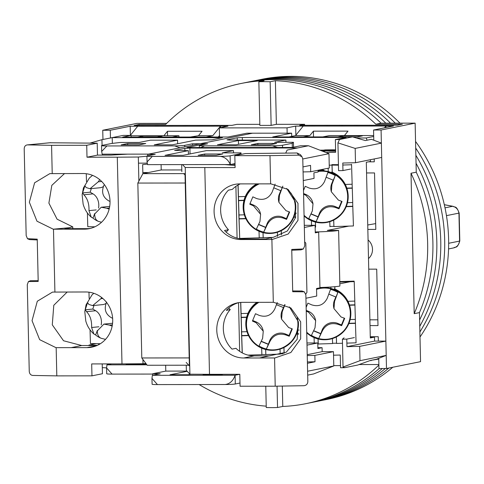 <?xml version="1.0" encoding="UTF-8"?>
<svg xmlns="http://www.w3.org/2000/svg" width="484" height="484" viewBox="0 0 484 484"><rect width="100%" height="100%" fill="white"/><g stroke="black" fill="none" stroke-linecap="round" stroke-linejoin="round"><path stroke-width="0.73" d="M368.076 239.985A11.949 11.259 78.6 0 1 368.499 258.571M378.887 365.075A163.338 153.876 78.6 0 1 305.707 403.704A163.338 153.876 78.6 0 1 282.777 406.445L277.538 407.504A163.338 153.876 78.6 0 1 271.899 407.619A163.338 153.876 78.6 0 1 266.254 407.516L265.77 386.202M379.256 368.524A163.338 153.876 78.6 0 1 310.946 402.646A163.338 153.876 78.6 0 0 379.256 368.524M373.787 140.197L373.557 130.021L381.077 130.014L386.492 368.518L378.966 368.524L378.736 358.354M374.211 158.952L374.277 161.819L368.524 161.825M110.449 137.982L110.273 130.257L102.747 130.263L102.959 139.489M370.272 336.731L378.246 336.725L378.343 341.099M368.741 269.158L376.715 269.146L377.992 325.593L370.024 325.599M366.557 172.957L374.531 172.951L375.808 229.398L367.84 229.404M386.492 368.518L420.554 361.657L419.44 312.616L414.201 313.674L411.013 173.248L416.252 172.189L415.139 123.148L381.077 130.014M102.747 130.263L136.809 123.402L166.678 123.372M130.39 135.32L130.184 126.245L110.273 130.257M373.557 130.021L393.468 126.009L385.948 126.015L385.978 127.516M369.891 319.821L377.865 319.815M375.681 223.614L367.737 224.987M378.875 364.531L359.086 364.549M130.184 126.245L227.976 126.155L219.331 127.897L287.03 127.837L295.676 126.094L385.948 126.015L384.496 127.818M415.139 123.148L381.089 123.184L375.844 124.237L402.379 124.213L397.4 125.217L299.608 125.302L304.587 124.303L276.376 124.328L271.137 125.38L259.854 125.392L258.861 81.778L264.101 80.719A163.338 153.876 78.6 0 0 241.177 83.466L246.417 82.407A163.338 153.876 78.6 0 1 381.089 123.184A163.338 153.876 78.6 0 0 274.985 79.551A163.338 153.876 78.6 0 0 246.417 82.407L250.343 81.615A163.338 153.876 78.6 0 1 278.911 78.759A163.338 153.876 78.6 0 1 385.833 123.178A163.338 153.876 78.6 0 0 278.911 78.759A163.338 153.876 78.6 0 0 250.343 81.615L254.275 80.828A163.338 153.876 78.6 0 1 282.844 77.966A163.338 153.876 78.6 0 1 390.564 123.172A163.338 153.876 78.6 0 0 282.844 77.966A163.338 153.876 78.6 0 0 254.275 80.828L258.208 80.035A163.338 153.876 78.6 0 1 286.776 77.174A163.338 153.876 78.6 0 1 395.283 123.166A163.338 153.876 78.6 0 0 286.776 77.174A163.338 153.876 78.6 0 0 258.208 80.035L262.134 79.243A163.338 153.876 78.6 0 1 290.702 76.381A163.338 153.876 78.6 0 1 399.996 123.166M259.829 124.34L236.882 124.364L231.909 125.368L134.116 125.453L139.096 124.448L165.625 124.424A163.338 153.876 78.6 0 1 241.177 83.466M416.252 172.189A163.338 153.876 78.6 0 1 419.44 312.616A163.338 153.876 78.6 0 0 416.252 172.189M411.013 173.248A163.338 153.876 78.6 0 1 414.201 313.674M220.486 127.667L220.456 126.167L212.772 135.695L205.422 137.178M219.536 137.008L219.331 127.897M287.151 133.167L287.03 127.837M295.881 135.175L295.676 126.094M266.224 406.161A163.338 153.876 78.6 0 1 199.124 384.544M282.777 406.445L282.317 386.075M277.538 407.504L277.054 386.165M137.71 126.239L130.323 135.405M131.085 135.774L163.876 135.744L167.464 131.291L202.064 131.261L198.482 135.714L212.772 135.695M258.861 81.778A163.338 153.876 -101.4 0 1 270.145 81.766L275.39 80.707A163.338 153.876 78.6 0 1 375.844 124.237M139.114 125.447L139.096 124.448M270.145 81.766L271.137 125.38M276.376 124.328L275.39 80.707M304.605 125.302L304.587 124.303M288.954 136.948L295.518 135.623L309.814 135.611L313.396 131.164L348.002 131.128L344.414 135.581L373.678 135.55M295.518 135.623L303.202 126.088M219.5 135.52L218.302 137.008M378.754 359.074L371.355 360.271M371.264 360.58L370.042 360.586M137.752 137.081L142.75 136.077L162.303 136.058L157.064 137.117L138.896 137.129M198.482 135.714L190.049 137.087M172.358 137.051L178.923 135.726L163.876 135.744M167.464 131.291L167.561 135.738M309.814 135.611L303.244 136.936M373.702 136.47L366.213 137.976L356.339 137.988M322.804 136.918L329.368 135.593L344.414 135.581M352.673 136.942L357.162 136.936L362.401 135.877L342.841 135.895L337.85 136.905M313.529 136.924L313.396 131.164M367.072 140.209L366.213 137.976M142.774 137.129L142.75 136.077M178.923 135.726L178.953 137.045M342.866 136.899L342.841 135.895M416.046 163.259A163.338 153.876 78.6 0 1 419.604 319.972A163.338 153.876 78.6 0 0 416.046 163.259M392.796 367.247A163.338 153.876 78.6 0 1 326.67 399.481L322.737 400.268A163.338 153.876 78.6 0 0 388.864 368.04A163.338 153.876 78.6 0 1 322.737 400.268L318.805 401.061A163.338 153.876 78.6 0 0 385.3 368.518A163.338 153.876 78.6 0 1 318.805 401.061L314.878 401.853A163.338 153.876 78.6 0 0 382.287 368.524A163.338 153.876 78.6 0 1 314.878 401.853L305.707 403.704M415.871 155.297A163.338 153.876 78.6 0 1 419.749 326.355A163.338 153.876 78.6 0 0 415.871 155.297M415.708 148.086A163.338 153.876 78.6 0 1 419.876 331.994A163.338 153.876 78.6 0 0 415.708 148.086M415.556 141.467A163.338 153.876 78.6 0 1 419.991 337.027M89.752 143.185L101.834 139.713L123.178 135.411L131.073 135.405L122.694 137.099L228.006 137.002L246.87 133.203L252.509 133.197L200.11 143.754L252.509 133.197L291.628 133.16L272.764 136.96L352.503 136.887L339.538 139.501L335.37 139.586L346.12 137.42L242.309 137.517L242.369 140.088M237.293 140.094L237.239 137.783L227.02 139.84L229.47 140.1L285.887 140.051L274.622 142.32L293.425 142.302L292.215 143.306L282.517 145.254A7.968 0.496 178.7 0 1 272.377 145.793L204.672 145.853A7.968 0.496 178.7 0 1 199.329 145.509A7.968 0.496 178.7 0 1 199.771 145.333L207.63 143.748L192.59 143.76L184.725 145.345A7.968 0.496 178.7 0 1 174.585 145.878L106.885 145.944A7.968 0.496 178.7 0 1 101.537 145.593A7.968 0.496 178.7 0 1 101.979 145.418L111.677 143.464L120.419 142.459L139.223 142.441L150.488 140.172L177.567 140.148L154.251 144.849L172.304 144.831L195.621 140.13L211.974 139.852L222.416 137.71L112.215 137.631L101.834 139.713M237.239 137.783L242.309 137.517M257.839 143.439L251.287 144.758L270.096 144.74L276.642 143.421L257.839 143.439L257.869 144.752M236.24 144.77L257.204 140.548L238.4 140.566L217.437 144.789L236.24 144.77M291.701 136.391L291.628 133.16M370.466 159.708L370.508 161.426L366.315 162.273L370.302 337.971L374.495 337.124L374.586 341.099L346.955 346.671L346.78 339.115L354.379 337.584M370.284 337.13L374.495 337.124M344.717 367.671L357.676 365.057L370.327 360.483L376.498 359.237L386.19 355.401L359.993 360.683L343.023 367.023L344.717 367.671M344.693 367.659L340.548 367.755L340.258 355.038L333.549 355.195M333.785 365.608L340.494 365.601M238.4 140.566L238.485 144.323M285.941 142.308L285.887 140.051M293.425 142.302L293.534 147.184M292.215 143.306L292.306 147.432M200.691 147.541L204.672 145.853M272.377 145.793L277.513 147.469M319.864 150.167L323.294 150.161M325.986 152.533L335.654 152.309L335.37 139.586M352.503 136.887L365.335 140.56L371.512 139.313L381.374 143.131L355.177 148.413L355.498 162.721L381.701 157.439L381.374 143.131M339.538 139.501L337.935 142.871L355.177 148.413M350.555 169.043L342.956 170.574L342.787 163.023L355.498 162.721M319.936 287.508A23.904 1.488 -1.3 0 0 339.877 286.068L338.612 230.414L327.329 230.426L348.776 226.107M350.053 281.755L339.822 283.812M344.057 337.844L342.394 339.217L346.78 339.115M338.612 230.414A23.904 1.488 178.7 0 1 315.253 231.945M342.956 170.574L338.57 170.677L337.935 142.871M322.761 151.286L325.762 151.026L325.744 150.228L329.441 150.228L329.229 151.123L335.63 151.214M325.762 151.026L329.223 151.02M374.586 341.099L385.869 341.093L359.666 346.369L346.955 346.671M342.394 339.217L343.023 367.023M359.666 346.369L359.993 360.683M386.19 355.401L385.869 341.093M333.603 149.865L335.6 149.798M320.644 150.494L325.369 149.901L333.597 149.798M335.606 150.107L331.861 150.113L335.606 150.058M331.867 150.451L331.861 150.113M335.612 150.373L329.87 150.3L335.6 149.84M329.211 150.324L335.612 150.421M323.669 151.286L323.651 150.494L325.744 150.228M320.717 150.494L323.651 150.494M327.039 150.064L331.625 149.98L327.039 150.064M349.557 305.241L354.929 305.071L355.365 319.379L350.15 319.543M330.868 287.006L330.911 288.464M332.435 338.558L332.587 343.555L318.254 344.003L318.097 338.969M339.774 281.573L354.106 281.131L354.215 281.621L339.786 282.075M348.952 323.306L355.431 323.106L355.316 319.379M355.431 323.106L356.079 342.829L346.871 343.114M347.948 301.308L354.808 301.096L354.215 281.621M354.929 305.071L354.76 301.096M342.484 343.253L336.568 343.434L336.326 336.985M332.581 343.307L336.513 343.186M317.794 343.767L318.254 344.003M349.472 304.993L354.875 304.823M318.194 343.755L318.048 338.957M314.074 337.596L314.237 342.968M334.916 289.081L334.843 286.703M336.568 343.434L336.368 336.967M348.849 323.56L355.486 323.354M334.868 289.057L334.795 286.709M306.148 307.376L307.891 303.147L311.605 304.823C318.599 307.031 323.802 304.872 327.22 298.356L330.511 289.408A25.241 25.192 -12.6 0 1 337.874 292.445L334.577 301.393L333.978 308.647L341.045 316.972L344.693 318.333L341.644 325.684L337.995 324.322C331.062 322.368 325.859 324.522 322.386 330.79L318.799 338.431A25.241 25.192 -12.6 0 1 311.436 335.394L315.024 327.753L315.665 320.668L308.556 312.174L306.233 311.139M306.711 332.26A25.894 25.846 167.4 0 0 314.884 337.505L314.993 337.548A25.725 25.676 -12.6 0 1 306.711 332.181M316.554 289.347A25.725 25.676 -12.6 0 1 343.483 331.159L343.561 331.074A25.894 25.846 167.4 0 0 316.548 288.96M315.665 320.668L315.441 319.688A11.949 11.925 167.4 0 0 308.356 311.272L308.556 312.174M318.799 338.431L320.717 333.815L313.638 330.893M320.717 333.815L322.181 329.888L322.386 330.79M337.995 324.322L337.796 323.421A11.949 11.925 167.4 0 0 322.181 329.888M341.644 325.684L341.474 324.939L344.281 318.182M334.577 301.393L334.377 300.491A11.949 11.925 167.4 0 0 333.754 307.661L333.978 308.647M328.854 294.133L335.956 297.061L337.874 292.445M334.377 300.491L335.823 297.007M313.723 330.705L320.656 333.567M337.796 323.421L341.474 324.939M306.215 310.395L308.356 311.272M334.402 288.863L334.474 289.208A26.293 26.239 -12.6 0 1 350.222 307.776L350.144 307.425A26.293 26.239 167.4 0 0 334.402 288.863L334.238 289.541M334.474 289.208L334.384 289.601M350.222 307.776A26.293 26.239 -12.6 0 1 306.723 332.817M316.536 288.543A26.293 26.239 -12.6 0 1 316.863 288.44M319.942 287.696A26.293 26.239 -12.6 0 1 321.564 287.46M325.538 287.302A26.293 26.239 -12.6 0 1 326.724 287.369L326.7 287.242M326.633 287.762L326.724 287.369M303.498 190.508L305.235 186.286L308.949 187.955C315.943 190.164 321.146 188.01 324.564 181.488L327.862 172.54A25.241 25.192 -12.6 0 1 335.218 175.577L331.927 184.525L331.328 191.779L338.395 200.104L342.037 201.465L338.994 208.816L335.345 207.454C328.412 205.5 323.203 207.654 319.73 213.922L316.149 221.563A25.241 25.192 -12.6 0 1 308.786 218.526L312.374 210.885L313.009 203.806L305.906 195.306L303.583 194.272M304.061 215.392A25.894 25.846 167.4 0 0 312.234 220.637L312.343 220.68A25.725 25.676 -12.6 0 1 304.061 215.313M318.091 171.475A25.725 25.676 -12.6 0 1 340.827 214.291L340.905 214.206A25.894 25.846 167.4 0 0 318.085 171.1M313.015 203.8L312.791 202.82A11.949 11.925 167.4 0 0 305.7 194.411L305.906 195.306M316.149 221.563L318.061 216.947L310.982 214.025M318.061 216.947L319.531 213.027L319.73 213.922M335.345 207.454L335.146 206.553A11.949 11.925 167.4 0 0 319.531 213.027M338.994 208.816L338.824 208.072L341.625 201.314M331.927 184.525L331.721 183.624A11.949 11.925 167.4 0 0 331.104 190.793L331.322 191.779M326.204 177.265L333.307 180.199L335.218 175.577M331.721 183.624L333.167 180.139M311.067 213.837L318.006 216.699M335.146 206.553L338.824 208.072M303.565 193.527L305.7 194.411M331.746 171.995L331.824 172.34A26.293 26.239 -12.6 0 1 347.572 190.908L347.494 190.563A26.293 26.239 167.4 0 0 331.746 171.995L331.582 172.673M318.079 170.701A26.293 26.239 -12.6 0 1 324.074 170.501L323.996 170.156A26.293 26.239 167.4 0 0 318.067 170.344M331.824 172.34L331.728 172.734M347.572 190.908A26.293 26.239 -12.6 0 1 304.073 215.949M323.984 170.894L324.074 170.501M346.901 188.373L352.279 188.203L352.715 202.512L347.5 202.675M328.158 168.232L328.261 171.596M329.779 221.69L329.931 226.694M315.598 227.135L315.447 222.102M332.218 172.189L332 165.117L329.235 165.201M332 165.117L338.443 165.165M351.457 164.264L351.565 164.754L342.829 165.026M331.891 164.621L338.431 164.669M346.302 206.438L352.776 206.238L352.667 202.512M352.776 206.238L353.423 225.961L333.918 226.566L333.67 220.123M345.298 184.446L352.158 184.229L351.565 164.754M352.279 188.203L352.11 184.235M329.925 226.445L333.857 226.318M346.822 188.125L352.225 187.955M315.544 226.887L315.399 222.089M311.418 220.728L311.557 225.308M332.266 172.213L332.054 165.365M333.918 226.566L333.718 220.099M346.199 206.692L352.836 206.487M112.058 374.108L106.583 367.907L106.716 373.763A7.968 0.496 -1.3 0 0 112.058 374.108L152.696 374.071M121.151 144.879L139.204 144.861L145.757 143.542L127.697 143.554L121.151 144.879M192.62 145.267L192.59 143.76M106.885 145.944L101.67 151.45L102.178 154.166L148.655 154.124M147.178 163.138L138.466 163.144M148.431 172.54L142.84 172.54M146.9 364.809L106.958 364.845L111.629 363.901M128.399 363.847L126.13 364.301L144.184 364.283L146.204 363.877M107.049 364.827L107.025 363.907M106.583 367.864L102.305 367.634M106.583 367.907L106.958 364.845M132.701 363.811L132.707 364.295M174.585 145.878L180.072 147.795M131.073 135.405L131.116 137.087M112.215 137.631L112.348 143.391M102.07 145.4L101.936 139.701M177.567 140.148L177.652 143.754M127.697 143.554L127.728 144.873M88.947 345.522L88.935 345.092L96.086 343.652M98.754 343.7L98.772 344.65M102.287 155.104L102.263 154.166M97.417 345.328L88.935 345.092M87.392 212.972L87.785 226.681L94.864 226.808M86.267 173.726L86.491 181.573M98.107 221.242A25.241 19.499 84.3 0 1 92.982 218.102L91.246 217.147L88.959 210.631C89.256 203.909 87.556 198.621 83.865 194.774L82.595 192.934L84.918 185.729L86.194 187.574L90.006 188.742L98.258 181.815L99.716 179.661M109.142 209.124L106.752 208.241L101.229 207.243L94.682 214.001C94.689 218.018 96.026 220.504 98.7 221.472L101.513 222.259M103.981 185.184C101.108 192.16 102.802 197.448 109.075 201.042L110.025 201.404M90.006 188.742L100.019 187.75A11.949 9.232 -95.7 0 0 103.249 186.63M82.595 192.934L90.169 192.184L93.031 193.866L83.865 194.774M91.319 188.615L90.169 192.184M98.548 208.035A11.949 9.232 -95.7 0 0 93.031 193.866M94.701 213.553L92.982 218.102M100.757 338.11A25.241 19.499 84.3 0 1 95.632 334.97L93.902 334.008L91.609 327.499C91.906 320.777 90.206 315.489 86.521 311.642L85.245 309.802L87.574 302.597L88.844 304.442L92.656 305.61L100.914 298.682L101.664 297.521M112.161 326.113L109.402 325.109L103.885 324.111L97.332 330.868C97.338 334.886 98.675 337.372 101.356 338.34L105.53 339.369M106.631 302.052C103.757 309.028 105.458 314.316 111.725 317.909L112.633 318.254M92.656 305.61L102.668 304.618A11.949 9.232 -95.7 0 0 105.899 303.492M85.245 309.802L92.819 309.052L95.681 310.734L86.521 311.642M93.975 305.483L92.819 309.052M101.204 324.897A11.949 9.232 -95.7 0 0 95.681 310.734M97.357 330.421L95.632 334.97M90.042 329.84L90.435 343.543L100.345 343.725M88.965 292.179L89.147 298.44M68.528 229.186L84.325 229.168A27.884 26.269 78.6 0 0 89.201 228.684A27.884 26.269 78.6 0 0 109.85 198.724A27.884 26.269 78.6 0 0 83.06 173.52L49.846 173.623L34.618 182.777L29.355 202.227L36.972 221.2L53.252 229.192L68.528 229.186L71.148 228.654L64.91 228.66L72.763 226.881L57.088 219.185L48.89 203.111L51.818 185.366L64.541 173.538M87.011 347.627A27.884 26.269 78.6 0 0 91.887 347.137A27.884 26.269 78.6 0 0 112.536 317.183A27.884 26.269 78.6 0 0 85.747 291.979L52.532 292.082L37.304 301.236L32.041 320.68L39.658 339.659L55.938 347.651L87.011 347.627L96.576 345.703M71.148 228.654L86.945 228.642A27.884 26.269 -101.4 0 0 90.502 228.381M147.414 164.149L142.659 164.59L142.865 173.689M138.872 181.119L138.327 157.028L146.93 156.229M145.896 363.466L143.016 363.732L142.919 359.467M54.91 292.003L53.482 229.198M127.649 154.142L111.223 155.092L97.478 155.104L86.999 157.215L117.297 157.191L121.986 363.895L91.688 363.92L91.96 375.844L56.809 375.88L56.168 347.657M86.999 157.215L86.727 145.291L51.576 145.327L52.218 173.544M97.006 345.516L81.693 345.528L63.525 340.754L52.284 324.831L53.785 305.277L67.228 291.991M81.693 345.528L71.215 347.639M91.96 375.844L102.439 373.733L102.221 363.914M117.297 157.191L138.327 157.028M143.016 363.732L121.986 363.895M97.478 155.104L97.211 143.179L49.919 142.768M72.763 226.881L72.806 228.654M56.809 375.88L32.706 375.439C30.674 375.148 29.518 373.805 29.252 371.403L27.279 284.616L28.459 281.555L38.194 281.452L37.232 239.15L27.485 238.691L26.172 235.581L24.2 148.8C24.357 146.404 25.452 145.103 27.473 144.885L51.576 145.327M50.294 142.713L27.473 144.885L50.675 142.695M97.211 143.179L86.727 145.291M27.485 238.691L37.232 239.15M37.207 239.163L37.25 239.949L29.494 239.58L27.437 238.703M38.169 281.452L38.175 280.653L30.431 280.738L28.411 281.555L38.194 281.452M205.761 144.123L205.748 143.748L200.11 143.754L147.705 154.311L147.741 155.818M165.655 365.239L165.788 371.101L152.69 373.739L152.72 375.239M161.099 164.627L161.22 169.963L142.883 173.653L137.831 183.061L141.8 357.96L147.233 365.257L188.766 365.214M184.888 150.651L184.84 148.34L174.621 150.403L188.355 150.651L165.032 155.352L183.091 155.334L206.408 150.633L233.488 150.609L222.223 152.883L241.02 152.865L239.81 153.864L230.118 155.818A7.968 0.496 178.7 0 1 219.972 156.35L152.272 156.411A7.968 0.496 178.7 0 1 146.924 156.066A7.968 0.496 178.7 0 1 147.372 155.89L155.231 154.305L147.705 154.311M184.84 148.34L189.909 148.074L190.043 153.93M302.778 158.97L328.975 153.694L308.483 145.757L287.139 150.058L297.436 147.977L189.909 148.074M308.483 145.757L300.582 145.769L292.203 147.457L186.884 147.553L205.748 143.748M204.684 154.003L198.131 155.322L216.185 155.303L222.737 153.985L204.684 154.003L204.714 155.316M318.067 170.265L318.103 171.989L313.91 172.83L314.037 178.396L303.268 180.568M315.259 232.175L318.684 232.169L315.278 232.852L315.102 225.302L304.285 225.314M318.684 232.169L319.942 287.823L316.536 288.506L316.711 296.057L305.942 298.229M307.007 345.134L317.776 342.962L306.959 342.974M317.776 342.962L317.897 348.528L322.09 347.687L322.181 351.662L307.219 354.675M317.879 347.687L322.09 347.687M157.451 384.58L151.97 378.379L152.103 384.236A7.968 0.496 -1.3 0 0 157.451 384.58L225.151 384.52A7.968 0.496 -1.3 0 0 235.297 383.987L239.991 383.038M307.685 375.13L313.662 373.926L333.791 365.958L307.6 371.24M152.69 373.739L160.21 373.733L152.351 375.318L235.097 375.239C233.155 380.835 229.839 383.927 225.151 384.52M239.762 374.301L235.097 375.239L235.297 383.987M187.217 371.307L170.011 374.773L188.07 374.755L190.805 374.205M165.788 371.101L187.006 371.077M205.313 374.301L203.111 374.743L221.164 374.725L223.215 374.314M141.8 357.96L189.196 357.918M137.831 183.061L185.227 183.019M142.883 173.653L185.36 173.617M161.22 169.963L181.809 169.938M152.272 156.411L147.057 161.922L147.566 164.639L230.311 164.56L235.012 163.616M239.828 154.662L239.81 153.864M241.056 154.42L241.02 152.865M233.536 152.871L233.488 150.609M188.433 154.257L188.355 150.651M287.139 150.058L285.741 152.998M219.972 156.35C224.691 156.87 228.133 159.605 230.311 164.56L230.118 155.818M315.102 225.302L304.333 227.474M151.97 378.379L152.351 375.318M209.681 374.326L209.693 374.737M238.552 302.706L239.653 351.33M237.081 238.14L235.908 186.364M231.461 164.33L235.03 164.33M302.96 166.919L310.553 165.389L310.698 171.747L329.295 168.002L328.975 153.694M333.791 365.958L333.464 351.65L314.866 355.401L315.005 361.76L307.419 363.29M322.181 351.662L333.464 351.65M315.005 361.76L307.388 361.935M307.243 355.577L314.866 355.401M303.075 171.929L310.698 171.747M241.528 331.104L240.657 302.415M299.185 330.058L297.751 330.1M246.991 331.679L241.643 331.849L241.213 317.54L246.586 317.371M280.03 349.115L280.182 354.119L265.849 354.566L265.698 349.527M242.284 352.915L241.71 335.575L248.419 335.364M241.643 331.849L241.71 335.575M240.754 302.409L241.213 317.54M241.48 331.104L242.188 352.86M280.175 353.871L283.176 353.774M261.862 354.439L265.849 354.566M248.032 355.117L261.868 354.687L261.669 348.153M241.153 317.292L246.652 317.123M265.795 354.318L265.649 349.515M241.764 335.823L248.534 335.612M247.953 313.354L241.093 313.565M284.144 353.332L283.969 347.524M296.45 334.117L298.707 334.051M284.096 353.356L283.92 347.548M296.553 333.869L298.755 333.797M284.973 304.545L282.178 311.95L281.573 319.204L288.646 327.529L292.288 328.89L289.238 336.241L285.596 334.88C278.663 332.925 273.454 335.085 269.981 341.347L266.4 348.988A25.241 25.192 -12.6 0 1 259.037 345.951L262.624 338.31L263.26 331.231L256.151 322.731L252.436 321.061L255.485 313.711L259.2 315.386C266.194 317.589 271.397 315.435 274.815 308.913L277.265 302.5M258.196 302.331A25.894 25.846 167.4 0 0 262.485 348.063L262.588 348.105A25.725 25.676 -12.6 0 1 258.886 302.331M297.109 317.819A25.725 25.676 -12.6 0 1 291.078 341.722L291.156 341.637A25.894 25.846 167.4 0 0 297.557 318.998M263.26 331.231L263.042 330.245A11.949 11.925 167.4 0 0 255.951 321.836L256.151 322.731M266.4 348.988L268.311 344.372L261.233 341.45M268.311 344.372L269.782 340.452L269.981 341.347M285.596 334.88L285.397 333.978A11.949 11.925 167.4 0 0 269.782 340.452M289.238 336.241L289.075 335.497L291.876 328.745M282.178 311.95L281.972 311.049A11.949 11.925 167.4 0 0 281.355 318.218L281.573 319.204M276.455 304.696L283.551 307.624L284.852 304.49M281.972 311.049L283.418 307.57M261.318 341.262L268.257 344.124M285.397 333.978L289.075 335.497M252.678 320.487L255.951 321.836M256.895 302.337A26.293 26.239 167.4 0 0 246.429 329.489L246.507 329.84A26.293 26.239 -12.6 0 1 257.476 302.337M298.338 321.6A26.293 26.239 -12.6 0 1 276.279 349.999A26.293 26.239 -12.6 0 1 246.507 329.84M282.819 186.14L279.522 195.082L278.923 202.336L285.99 210.661L289.638 212.022L286.589 219.373L282.946 218.012C276.007 216.058 270.804 218.217 267.331 224.479L263.744 232.12A25.241 25.192 -12.6 0 1 256.387 229.089L259.969 221.448L260.61 214.364L253.501 205.863L249.786 204.194L252.836 196.843L256.55 198.519C263.544 200.721 268.747 198.567 272.165 192.045L275.142 184.114M258.42 183.872A25.894 25.846 167.4 0 0 259.829 231.195L259.938 231.237A25.725 25.676 -12.6 0 1 259.315 183.872M290.678 192.747A25.725 25.676 -12.6 0 1 288.428 224.854L288.506 224.77A25.894 25.846 167.4 0 0 293.086 196.504M260.61 214.364L260.392 213.377A11.949 11.925 167.4 0 0 253.301 204.968L253.501 205.863M263.744 232.12L265.662 227.504L258.583 224.588M265.662 227.504L267.132 223.584L267.331 224.479M282.946 218.012L282.741 217.116A11.949 11.925 167.4 0 0 267.132 223.584M286.589 219.373L286.425 218.629L289.226 211.877M279.522 195.082L279.322 194.187A11.949 11.925 167.4 0 0 278.699 201.356L278.923 202.336M273.799 187.828L280.901 190.756L282.753 186.292M279.322 194.187L280.768 190.702M258.668 224.394L265.607 227.256M282.741 217.116L286.425 218.629M250.028 203.619L253.301 204.968M256.786 183.878A26.293 26.239 167.4 0 0 243.779 212.621L243.857 212.972A26.293 26.239 -12.6 0 1 257.518 183.872M295.167 201.465L295.149 201.386A26.293 26.239 -12.6 0 1 275.251 232.822A26.293 26.239 -12.6 0 1 243.857 212.972M238.878 214.237L237.989 185.039M296.377 213.196L295.095 213.232M244.341 214.811L238.993 214.981L238.558 200.672L243.936 200.503M277.38 232.253L277.507 236.392M273.024 237.39L263.199 237.698L263.042 232.659M238.83 214.237L239.707 238.43L239.06 218.707L245.763 218.496M238.993 214.981L239.06 218.707M238.08 184.985L238.558 200.672M259.206 237.571L263.199 237.698M239.707 238.43L259.218 237.819L259.019 231.285M238.503 200.424L243.996 200.255M263.145 237.45L262.993 232.647M239.114 218.956L245.884 218.744M245.297 196.486L238.437 196.698M281.446 234.879L281.319 230.656M293.794 217.249L295.663 217.195M281.398 234.903L281.271 230.68M293.897 217.001L295.73 216.941M274.851 357.966L290.848 352.527L300.673 338.776L300.673 321.818L290.854 307.951L273.587 302.312L242.472 302.349A27.884 26.269 78.6 0 0 237.59 302.839A27.884 26.269 78.6 0 0 216.947 332.792A27.884 26.269 78.6 0 0 243.73 357.997L274.851 357.966M289.365 306.904L298.398 321.836L297.17 339.278L286.232 352.207L259.527 357.985M256.841 239.526L272.165 239.507L288.161 234.068L297.987 220.317L297.987 203.359L288.168 189.492L270.901 183.859L239.78 183.89A27.884 26.269 78.6 0 0 234.903 184.38A27.884 26.269 78.6 0 0 214.261 214.333A27.884 26.269 78.6 0 0 241.044 239.544L256.841 239.526L259.46 238.999L265.704 238.993L273.557 237.208L287.333 230.971L295.524 217.733L295.27 201.767L286.679 188.445M240.27 183.89A27.884 26.269 -101.4 0 0 232.381 189.365L228.448 190.158A27.884 26.269 -101.4 0 0 228.442 229.718L224.509 230.511A27.884 26.269 -101.4 0 0 243.664 239.011L259.46 238.999M238.908 302.609A27.884 26.269 -101.4 0 0 226.324 310.359L230.251 309.566A27.884 26.269 -101.4 0 0 232.06 349.121L235.986 348.329A27.884 26.269 -101.4 0 0 254.215 355.885L243.73 357.997M186.183 362.437L189.377 365.868L185.045 175.069L183.696 173.617M228.442 229.718L226.143 232.114M186.243 365.22L186.358 370.387L189.909 374.199L185.221 167.494L235.103 167.597L234.831 155.673L269.981 155.642L270.623 183.866M182.528 164.602L185.221 167.494M181.851 171.632L181.688 164.608M228.69 308.012L230.251 309.566M271.887 239.513L273.309 302.318M274.573 357.972L275.214 386.196L240.064 386.226L239.798 374.301L209.499 374.326L204.811 167.621M235.055 165.492L224.751 164.566M269.981 155.642L298.688 155.152L302.004 156.786L300.437 154.674L297.085 152.986L245.315 153.561L234.831 155.673M209.499 374.326L189.909 374.199M270.012 355.873L254.215 355.885M302.004 156.786L302.784 159.061L304.751 245.842L303.335 248.951L291.743 249.435L292.687 290.938L301.919 291.005L304.315 291.816L292.681 291.731L304.309 291.822L305.864 294.877L307.836 381.664C307.636 384.066 306.33 385.415 303.922 385.706L275.214 386.196M305.779 294.139L306.935 292.378L305.815 243.089L304.66 241.879M292.681 291.731L292.687 290.938M291.719 249.448L303.341 248.964L300.988 249.853L291.761 250.234M448.656 243.283L459.576 241.086L458.941 213.123L446.454 215.64M453.121 206.372A3.981 1.506 101 0 0 452.909 206.287L452.909 206.287A3.981 1.506 101 0 0 452.715 206.281C456.14 207.14 458.215 209.421 458.941 213.123L459.171 213.075C456.109 205.065 455.232 207.908 452.909 206.287L444.324 204.69M444.33 204.726L452.715 206.281L445.014 207.836M459.171 213.075L459.8 240.959A3.981 0.448 5.4 0 1 459.576 241.086C459.026 244.771 457.053 247.046 453.659 247.905L448.559 248.933L453.659 247.905M282.565 147.463L282.517 145.254M343.483 331.159A25.725 25.676 -12.6 0 1 314.993 337.548C325.823 341.287 335.315 339.157 343.483 331.159M340.827 214.291A25.725 25.676 -12.6 0 1 312.343 220.68C323.167 224.419 332.665 222.289 340.827 214.291M184.761 146.846L184.725 145.345M219.742 137.535L219.76 138.285M106.752 208.241L109.408 207.981M101.688 181.476L98.258 181.815M88.959 210.631L96.207 209.917M109.402 325.109L112.391 324.812M102.844 298.495L100.914 298.682M91.609 327.499L98.857 326.785M53.252 229.192L70.053 227.625M84.325 229.168L86.945 228.642M291.078 341.722A25.725 25.676 -12.6 0 1 262.588 348.105C273.418 351.844 282.916 349.72 291.078 341.722M288.428 224.854A25.725 25.676 -12.6 0 1 259.938 231.237C270.768 234.982 280.26 232.852 288.428 224.854M272.165 239.507L270.846 237.959M243.664 239.011L241.044 239.544M298.688 155.152L297.085 152.986M199.372 147.541L199.329 145.509M101.67 151.45L101.537 145.593M92.517 175.347L89.352 178.045L83.423 187.961L82.141 194.81L83.133 204.151C84.591 209.33 87.295 213.662 91.246 217.147M109.693 206.402L101.229 207.243M93.775 293.286L92.002 294.913L86.073 304.829L84.797 311.678L85.789 321.019C87.241 326.198 89.945 330.53 93.902 334.008M112.584 323.245L103.885 324.111M147.057 161.922L146.924 156.066M459.8 240.959C456.993 249.175 455.995 246.229 453.738 247.887"/></g></svg>
